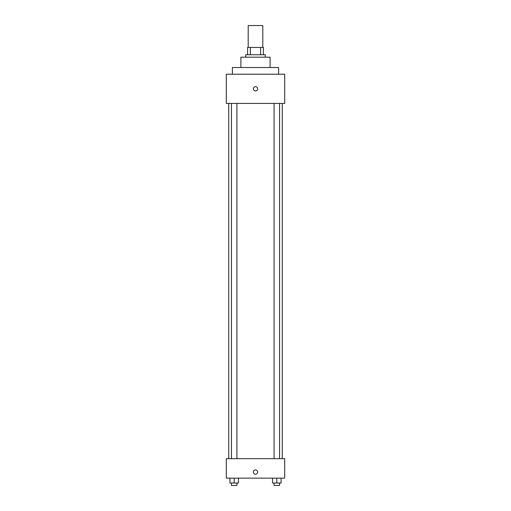 <?xml version="1.0" encoding="UTF-8"?>
<svg xmlns="http://www.w3.org/2000/svg" width="511" height="511" viewBox="0 0 511 511"><rect width="100%" height="100%" fill="white"/><g stroke="black" fill="none" stroke-linecap="round" stroke-linejoin="round"><path stroke-width="0.77" d="M262.801 47.453L262.801 25.55L248.199 25.55L248.199 47.453M250.377 54.747L250.377 47.453L247.592 47.453L247.592 54.747L247.592 47.453M250.377 47.453L263.408 47.453L263.408 54.747M260.623 54.747L260.623 47.453M245.765 57.181L245.765 54.747L265.235 54.747L265.235 57.181M240.898 67.522L240.898 57.181L270.102 57.181L270.102 67.522M232.384 74.216L232.384 67.522L278.616 67.522L278.616 74.216M226.303 74.216L284.697 74.216L284.697 103.414L226.303 103.414L226.303 74.216M255.5 90.945A2.127 2.127 0 0 1 253.654 87.751A2.127 2.127 0 0 1 257.346 87.751A2.127 2.127 0 0 1 255.5 90.945M226.303 458.686L284.697 458.686L284.697 478.149L226.303 478.149L226.303 458.686M255.5 474.195A2.127 2.127 0 0 1 253.654 471.001A2.127 2.127 0 0 1 257.346 471.001A2.127 2.127 0 0 1 255.5 474.195M272.555 478.149L272.555 483.016L281.076 483.016L281.076 478.149L281.076 483.016M276.815 483.016L276.815 478.149M279.549 483.016L279.549 485.45L274.081 485.45L274.081 483.016M229.924 478.149L229.924 483.016L238.445 483.016L238.445 478.149L238.445 483.016M234.185 483.016L234.185 478.149M236.919 483.016L236.919 485.45L231.451 485.45L231.451 483.016M282.264 458.686L282.264 103.414M228.736 458.686L228.736 103.414M274.081 103.414L274.081 458.686M279.549 103.414L279.549 458.686M236.919 458.686L236.919 103.414M231.451 458.686L231.451 103.414"/></g></svg>
